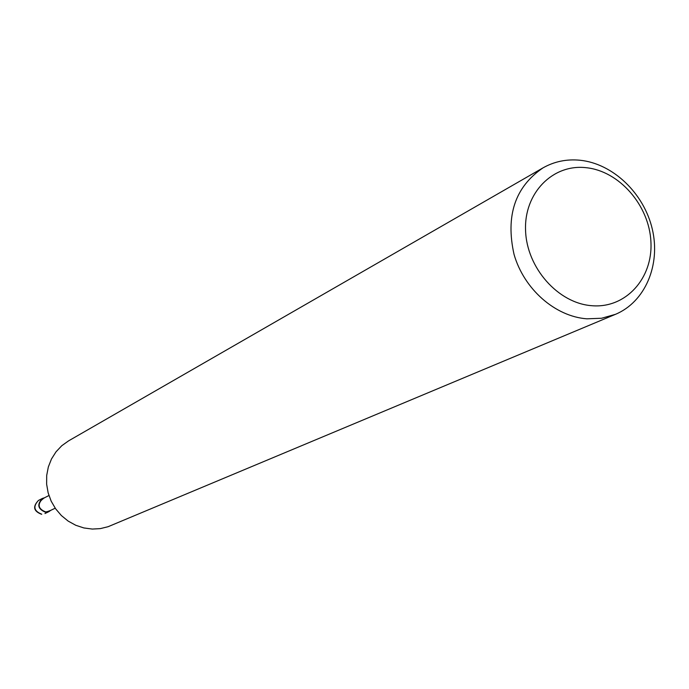<?xml version="1.0" encoding="UTF-8"?>
<svg xmlns="http://www.w3.org/2000/svg" width="689" height="689" viewBox="0 0 689 689"><rect width="100%" height="100%" fill="white"/><g stroke="black" fill="none" stroke-linecap="round" stroke-linejoin="round"><path stroke-width="1.03" d="M50.538 510.446L45.707 512.228C37.111 507.991 36.655 503.203 44.32 497.871C36.655 503.203 37.111 507.991 45.707 512.228L50.53 510.446M55.206 508.198L48.764 511.298L45.707 511.936C38.196 508.956 37.154 504.563 42.563 498.758L48.936 495.529M580.121 160.253C613.115 163.646 644.094 193.463 652.337 229.291C660.76 265.093 645.128 301.963 615.458 314.33L601.609 318.249L586.899 318.818C555.196 316.544 523.984 289.139 514.046 254.413C505.433 215.752 515.088 186.9 543.01 167.866C554.361 161.467 566.728 158.926 580.121 160.253M615.458 314.33L108.095 526.706L100.353 528.609L92.343 529.066L83.92 527.963L75.764 525.276L68.159 521.091L61.373 515.544L55.654 508.835L51.193 501.196L48.152 492.885L46.637 484.212L46.697 475.47L48.333 466.961L51.477 458.986L56.016 451.829L61.777 445.714L68.581 440.865L543.01 167.866M585.994 167.677C619.299 170.924 649.357 205.486 650.924 241.917C652.974 278.399 625.724 308.56 591.963 305.718C558.228 303.427 526.697 267.909 525.569 230.522C523.941 193.092 552.673 163.887 585.994 167.677M50.745 510.342L48.928 511.634L45.707 512.297C37.809 509.162 36.706 504.537 42.399 498.44L44.527 497.768M41.753 514.209C33.899 511.092 32.805 506.501 38.472 500.429L38.472 500.429C32.504 506.604 33.528 511.212 41.538 514.27L41.753 514.209M48.928 511.634L44.957 513.546M42.399 498.44L38.472 500.429"/></g></svg>
